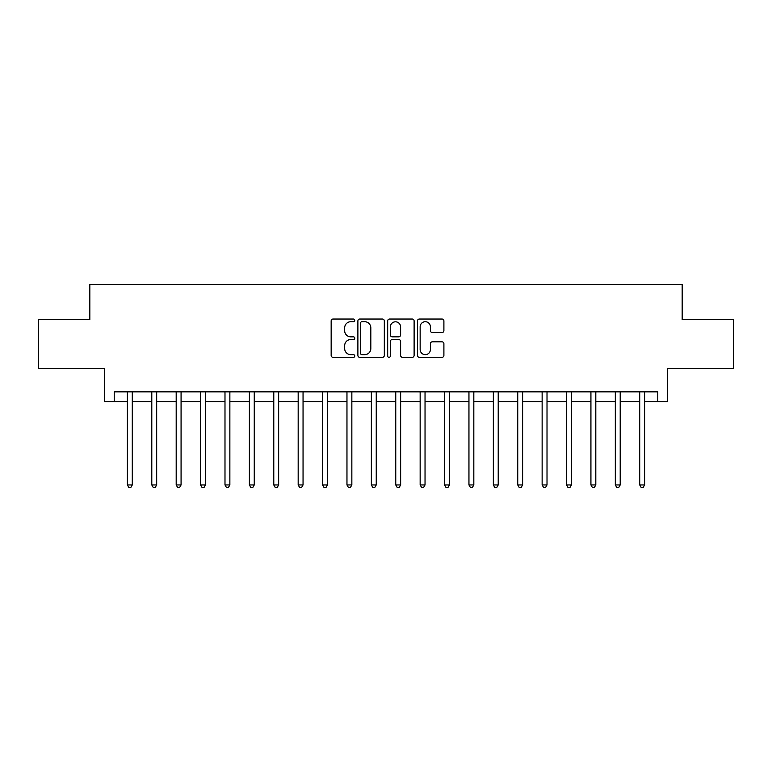 <?xml version="1.0" encoding="UTF-8"?>
<svg xmlns="http://www.w3.org/2000/svg" width="772" height="772" viewBox="0 0 772 772"><rect width="100%" height="100%" fill="white"/><g stroke="black" fill="none" stroke-linecap="round" stroke-linejoin="round"><path stroke-width="1.16" d="M354.773 320.37A1.341 1.341 0 0 0 353.431 319.029L333.079 319.029A1.92 1.92 0 0 0 331.159 320.94L331.159 355.429A1.92 1.92 0 0 0 333.079 357.339L353.431 357.339A1.341 1.341 0 0 0 354.773 355.998A1.341 1.341 0 0 0 353.431 354.657L350.797 354.657A6.128 6.128 0 0 1 344.669 348.529L344.669 345.653A6.128 6.128 0 0 1 350.797 339.526L353.431 339.526A1.341 1.341 0 0 0 354.773 338.184A1.341 1.341 0 0 0 353.431 336.843L350.797 336.843A6.128 6.128 0 0 1 344.669 330.715L344.669 327.839A6.128 6.128 0 0 1 350.797 321.712L353.431 321.712A1.341 1.341 0 0 0 354.773 320.37M441.989 332.529A1.92 1.92 0 0 0 443.9 330.619L443.9 320.94A1.92 1.92 0 0 0 441.989 319.029L419.379 319.029A1.92 1.92 0 0 0 417.469 320.94L417.469 355.429A1.92 1.92 0 0 0 419.379 357.339L441.989 357.339A1.92 1.92 0 0 0 443.9 355.429L443.9 343.743A1.92 1.92 0 0 0 441.989 341.822L432.31 341.822A1.92 1.92 0 0 0 430.4 343.743L430.4 349.533A5.124 5.124 0 0 1 425.275 354.657A5.124 5.124 0 0 1 420.151 349.533L420.151 326.836A5.124 5.124 0 0 1 425.275 321.712A5.124 5.124 0 0 1 430.4 326.836L430.4 330.619A1.92 1.92 0 0 0 432.31 332.529L441.989 332.529M114.227 401.614L114.227 391.858L657.773 391.858L657.773 401.614L667.529 401.614L667.529 368.437L733.4 368.437L733.4 319.647L682.168 319.647L682.168 284.511L89.832 284.511L89.832 319.647L38.6 319.647L38.6 368.437L104.471 368.437L104.471 401.614L127.399 401.614M384.321 320.94A1.92 1.92 0 0 0 382.41 319.029L359.8 319.029A1.92 1.92 0 0 0 357.89 320.94L357.89 355.429A1.92 1.92 0 0 0 359.8 357.339L382.41 357.339A1.92 1.92 0 0 0 384.321 355.429L384.321 320.94M389.59 319.029L412.2 319.029A1.92 1.92 0 0 1 414.11 320.94L414.11 355.429A1.92 1.92 0 0 1 412.2 357.339L402.521 357.339A1.92 1.92 0 0 1 400.61 355.429L400.61 341.436A1.92 1.92 0 0 0 398.69 339.526L392.272 339.526A1.92 1.92 0 0 0 390.362 341.436L390.362 355.998A1.341 1.341 0 0 1 389.02 357.339A1.341 1.341 0 0 1 387.679 355.998L387.679 320.94A1.92 1.92 0 0 1 389.59 319.029M132.282 401.614L151.794 401.614M156.677 401.614L176.19 401.614M181.073 401.614L200.595 401.614M205.468 401.614L224.99 401.614M229.863 401.614L249.385 401.614M254.258 401.614L273.78 401.614M278.653 401.614L298.175 401.614M303.049 401.614L322.571 401.614M327.453 401.614L346.966 401.614M351.849 401.614L371.361 401.614M376.244 401.614L395.756 401.614M400.639 401.614L420.151 401.614M425.034 401.614L444.547 401.614M449.429 401.614L468.951 401.614M473.825 401.614L493.347 401.614M498.22 401.614L517.742 401.614M522.615 401.614L542.137 401.614M547.01 401.614L566.532 401.614M571.405 401.614L590.927 401.614M595.81 401.614L615.323 401.614M620.206 401.614L639.718 401.614M644.601 401.614L657.773 401.614M361.914 321.712A1.341 1.341 0 0 0 360.572 323.053L360.572 353.315A1.341 1.341 0 0 0 361.914 354.657L364.683 354.657A6.128 6.128 0 0 0 370.821 348.529L370.821 327.839A6.128 6.128 0 0 0 364.683 321.712L361.914 321.712M400.61 326.932A5.124 5.124 0 0 0 395.486 321.808A5.124 5.124 0 0 0 390.362 326.932L390.362 334.923A1.92 1.92 0 0 0 392.272 336.843L398.69 336.843A1.92 1.92 0 0 0 400.61 334.923L400.61 326.932M132.523 391.858L132.417 392.099A1.949 1.949 0 0 0 132.282 392.832L132.282 484.951L127.399 484.951L127.399 392.832A1.949 1.949 0 0 0 127.264 392.099L127.158 391.858M132.282 484.951L130.815 487.489L128.866 487.489L127.399 484.951M156.919 391.858L156.822 392.099A1.949 1.949 86.3 0 0 156.677 392.832L156.677 484.951L151.794 484.951L151.794 392.832A1.949 1.949 86.3 0 0 151.659 392.099L151.553 391.858M156.677 484.951L155.211 487.489L153.261 487.489L151.794 484.951M181.314 391.858L181.217 392.099A1.949 1.949 86.3 0 0 181.073 392.832L181.073 484.951L176.19 484.951L176.19 392.832A1.949 1.949 86.3 0 0 176.055 392.099L175.948 391.858M181.073 484.951L179.606 487.489L177.656 487.489L176.19 484.951M205.709 391.858L205.613 392.099A1.949 1.949 86.3 0 0 205.468 392.832L205.468 484.951L200.595 484.951L200.595 392.832A1.949 1.949 86.3 0 0 200.45 392.099L200.353 391.858M205.468 484.951L204.001 487.489L202.052 487.489L200.595 484.951M230.104 391.858L230.008 392.099A1.949 1.949 86.3 0 0 229.863 392.832L229.863 484.951L224.99 484.951L224.99 392.832A1.949 1.949 86.3 0 0 224.845 392.099L224.749 391.858M229.863 484.951L228.406 487.489L226.447 487.489L224.99 484.951M254.499 391.858L254.403 392.099A1.949 1.949 86.3 0 0 254.258 392.832L254.258 484.951L249.385 484.951L249.385 392.832A1.949 1.949 86.3 0 0 249.24 392.099L249.144 391.858M254.258 484.951L252.801 487.489L250.842 487.489L249.385 484.951M278.895 391.858L278.798 392.099A1.949 1.949 86.3 0 0 278.653 392.832L278.653 484.951L273.78 484.951L273.78 392.832A1.949 1.949 86.3 0 0 273.635 392.099L273.539 391.858M278.653 484.951L277.196 487.489L275.237 487.489L273.78 484.951M303.29 391.858L303.193 392.099A1.949 1.949 86.3 0 0 303.049 392.832L303.049 484.951L298.175 484.951L298.175 392.832A1.949 1.949 86.3 0 0 298.031 392.099L297.934 391.858M303.049 484.951L301.591 487.489L299.642 487.489L298.175 484.951M327.695 391.858L327.589 392.099A1.949 1.949 86.3 0 0 327.453 392.832L327.453 484.951L322.571 484.951L322.571 392.832A1.949 1.949 86.3 0 0 322.426 392.099L322.329 391.858M327.453 484.951L325.987 487.489L324.037 487.489L322.571 484.951M352.09 391.858L351.984 392.099A1.949 1.949 86.3 0 0 351.849 392.832L351.849 484.951L346.966 484.951L346.966 392.832A1.949 1.949 86.3 0 0 346.821 392.099L346.724 391.858M351.849 484.951L350.382 487.489L348.433 487.489L346.966 484.951M376.485 391.858L376.379 392.099A1.949 1.949 86.3 0 0 376.244 392.832L376.244 484.951L371.361 484.951L371.361 392.832A1.949 1.949 86.3 0 0 371.226 392.099L371.12 391.858M376.244 484.951L374.777 487.489L372.828 487.489L371.361 484.951M400.88 391.858L400.774 392.099A1.949 1.949 86.3 0 0 400.639 392.832L400.639 484.951L395.756 484.951L395.756 392.832A1.949 1.949 86.3 0 0 395.621 392.099L395.515 391.858M400.639 484.951L399.172 487.489L397.223 487.489L395.756 484.951M425.275 391.858L425.179 392.099A1.949 1.949 86.3 0 0 425.034 392.832L425.034 484.951L420.151 484.951L420.151 392.832A1.949 1.949 86.3 0 0 420.016 392.099L419.91 391.858M425.034 484.951L423.567 487.489L421.618 487.489L420.151 484.951M449.671 391.858L449.574 392.099A1.949 1.949 86.3 0 0 449.429 392.832L449.429 484.951L444.547 484.951L444.547 392.832A1.949 1.949 86.3 0 0 444.411 392.099L444.305 391.858M449.429 484.951L447.963 487.489L446.013 487.489L444.547 484.951M474.066 391.858L473.969 392.099A1.949 1.949 86.3 0 0 473.825 392.832L473.825 484.951L468.951 484.951L468.951 392.832A1.949 1.949 86.3 0 0 468.807 392.099L468.71 391.858M473.825 484.951L472.358 487.489L470.409 487.489L468.951 484.951M498.461 391.858L498.365 392.099A1.949 1.949 86.3 0 0 498.22 392.832L498.22 484.951L493.347 484.951L493.347 392.832A1.949 1.949 86.3 0 0 493.202 392.099L493.105 391.858M498.22 484.951L496.763 487.489L494.804 487.489L493.347 484.951M522.856 391.858L522.76 392.099A1.949 1.949 86.3 0 0 522.615 392.832L522.615 484.951L517.742 484.951L517.742 392.832A1.949 1.949 86.3 0 0 517.597 392.099L517.501 391.858M522.615 484.951L521.158 487.489L519.199 487.489L517.742 484.951M547.251 391.858L547.155 392.099A1.949 1.949 86.3 0 0 547.01 392.832L547.01 484.951L542.137 484.951L542.137 392.832A1.949 1.949 86.3 0 0 541.992 392.099L541.896 391.858M547.01 484.951L545.553 487.489L543.594 487.489L542.137 484.951M571.647 391.858L571.55 392.099A1.949 1.949 86.3 0 0 571.405 392.832L571.405 484.951L566.532 484.951L566.532 392.832A1.949 1.949 86.3 0 0 566.387 392.099L566.291 391.858M571.405 484.951L569.948 487.489L567.999 487.489L566.532 484.951M596.052 391.858L595.945 392.099A1.949 1.949 86.3 0 0 595.81 392.832L595.81 484.951L590.927 484.951L590.927 392.832A1.949 1.949 86.3 0 0 590.783 392.099L590.686 391.858M595.81 484.951L594.343 487.489L592.394 487.489L590.927 484.951M620.447 391.858L620.341 392.099A1.949 1.949 86.3 0 0 620.206 392.832L620.206 484.951L615.323 484.951L615.323 392.832A1.949 1.949 86.3 0 0 615.178 392.099L615.081 391.858M620.206 484.951L618.739 487.489L616.789 487.489L615.323 484.951M644.842 391.858L644.736 392.099A1.949 1.949 86.3 0 0 644.601 392.832L644.601 484.951L639.718 484.951L639.718 392.832A1.949 1.949 86.3 0 0 639.583 392.099L639.477 391.858M644.601 484.951L643.134 487.489L641.185 487.489L639.718 484.951"/></g></svg>
